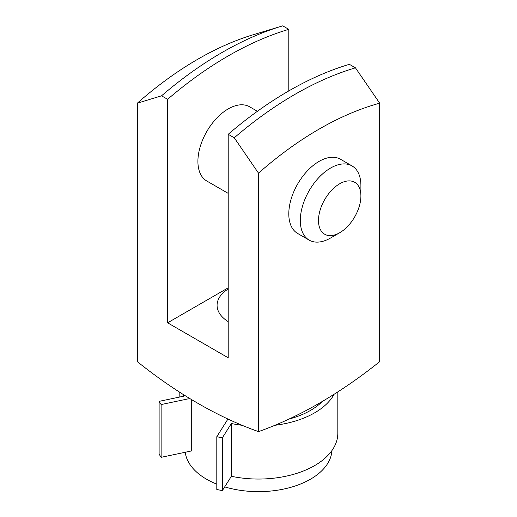 <?xml version="1.0" encoding="UTF-8"?>
<svg xmlns="http://www.w3.org/2000/svg" width="517" height="517" viewBox="0 0 517 517"><rect width="100%" height="100%" fill="white"/><g stroke="black" fill="none" stroke-linecap="round" stroke-linejoin="round"><path stroke-width="0.78" d="M137.315 103.187L161.556 95.813L167.611 99.316L167.611 322.808L228.204 357.79L228.204 134.297L234.266 137.793L258.5 173.15A336.981 194.554 -60 0 1 379.685 103.187L379.685 361.661A452.226 261.098 -60 0 1 319.092 403.331A452.226 261.098 -60 0 1 258.5 431.624A452.226 261.098 60 0 1 137.315 361.661L137.315 103.187A336.981 194.554 -60 0 1 253.324 34.71L281.733 26.147A362.346 209.198 -60 0 1 282.734 25.85L288.796 29.346L288.796 90.921M289.068 419.035A73.446 42.407 0 0 0 310.433 410.466A73.446 42.407 0 0 0 322.362 401.425M331.908 450.604A73.446 42.407 180 0 1 310.433 479.227A73.446 42.407 180 0 1 224.688 486.885M216.804 484.151A73.446 42.407 180 0 1 185.235 452.259M191.71 399.686L191.71 450.895L161.123 457.325L161.123 404.553L159.113 401.36L183.962 396.138A79.321 45.8 180 0 1 182.831 394.219M352.025 165.912A42.846 24.738 120 0 0 319.008 177.389A42.846 24.738 120 0 0 300.306 220.507A42.846 24.738 120 0 0 309.179 240.121L297.669 233.471A42.846 24.738 -60 0 1 288.796 213.857A42.846 24.738 -60 0 1 307.499 170.739A42.846 24.738 -60 0 1 340.516 159.262L352.025 165.912A42.846 24.738 120 0 1 360.898 185.525L360.898 196.021A29.992 17.313 120 0 0 339.695 183.774A29.992 17.313 120 0 0 318.485 220.507A29.992 17.313 120 0 0 339.695 232.747A29.992 17.313 120 0 0 360.898 196.021M228.204 193.364L206.781 181.002A42.846 24.738 -60 0 1 197.908 161.388A42.846 24.738 -60 0 1 216.61 118.27A42.846 24.738 -60 0 1 249.627 106.793L257.401 111.278M334.169 394.219A79.321 45.8 180 0 1 314.588 412.863A79.321 45.8 180 0 1 274.96 425.278M242.04 425.278A79.321 45.8 180 0 1 231.37 423.513L222.329 437.86L216.804 436.697L227.939 419.035M337.821 391.886L337.821 433.252A79.321 45.8 0 0 1 314.588 465.636A79.321 45.8 0 0 1 231.37 476.286L231.37 423.513M228.204 321.619A41.418 23.911 180 0 1 217.082 305.314A41.418 23.911 180 0 1 228.204 289.009M189.791 398.529L161.123 404.553M159.113 401.36L159.113 454.139L161.123 457.325M231.37 476.286L222.329 490.633L216.804 489.47L216.804 436.697M222.329 490.633L222.329 437.86M309.179 240.121A42.846 24.738 120 0 0 330.602 237.994L339.695 232.747M167.611 322.808L228.204 287.827M258.5 173.15L258.5 431.624M379.685 103.187L355.444 67.83L349.389 64.328A362.346 209.198 -60 0 0 228.204 134.297M234.266 137.793A362.346 209.198 -60 0 1 355.444 67.83M167.611 99.316A362.346 209.198 -60 0 1 288.796 29.346M161.556 95.813A362.346 209.198 -60 0 1 281.733 26.147M179.179 397.146L179.179 391.886"/></g></svg>

